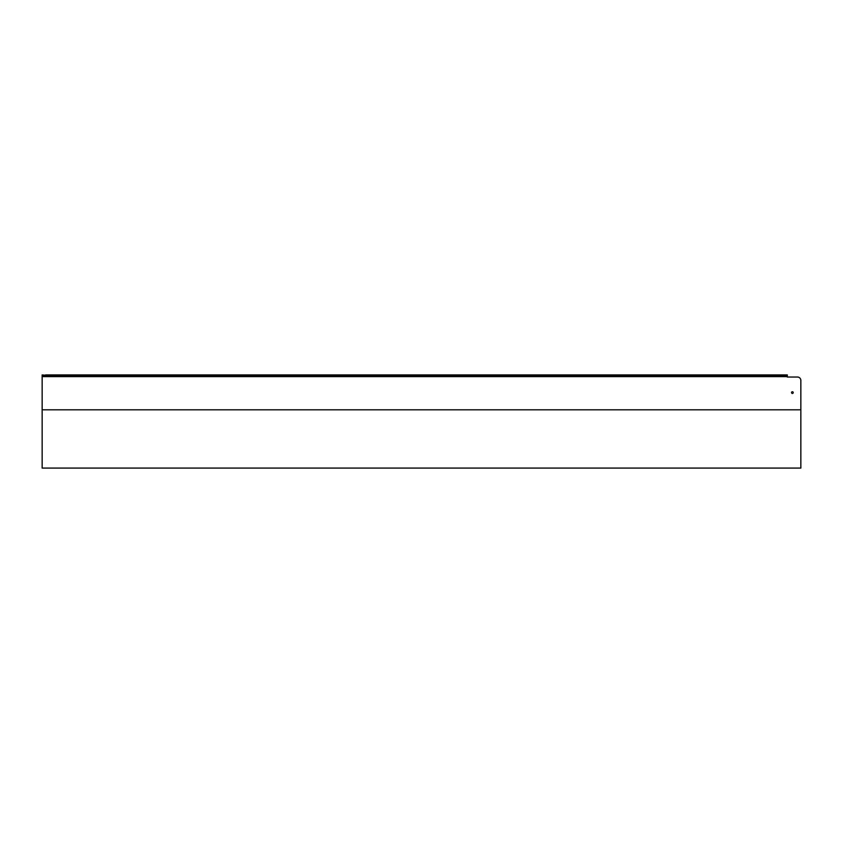 <?xml version="1.0" encoding="UTF-8"?>
<svg xmlns="http://www.w3.org/2000/svg" width="843" height="843" viewBox="0 0 843 843"><rect width="100%" height="100%" fill="white"/><g stroke="black" fill="none" stroke-linecap="round" stroke-linejoin="round"><path stroke-width="1.26" d="M42.15 375.272L45.533 375.272L42.15 374.924L42.15 468.076L800.85 468.076L800.85 409.814L42.15 409.814M800.85 409.814L800.85 380.425A3.383 3.383 0 0 0 797.467 377.032L787.299 377.032L787.299 374.924L45.533 375.272M783.916 374.924L45.533 374.924M783.916 375.272L787.299 374.924M792.378 393.46A0.843 0.843 0 0 1 791.535 392.617A0.843 0.843 0 0 1 792.378 391.763A0.843 0.843 0 0 1 793.231 392.617A0.843 0.843 0 0 1 792.378 393.46M797.467 377.032L787.299 377.032M787.299 375.946L42.15 375.946M787.299 376.621L42.15 376.621"/></g></svg>
